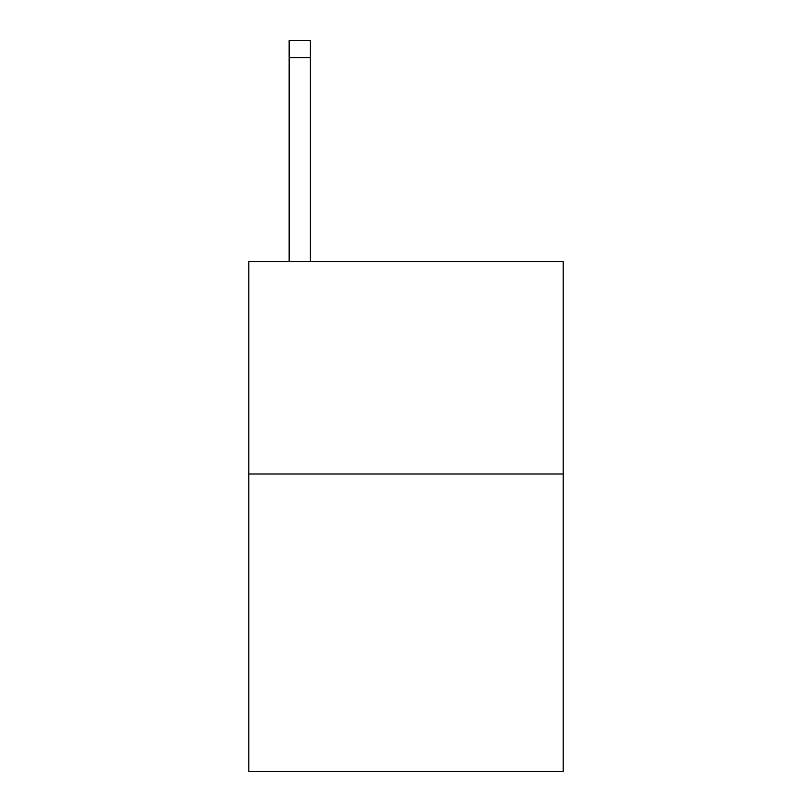 <?xml version="1.0" encoding="UTF-8"?>
<svg xmlns="http://www.w3.org/2000/svg" width="812" height="812" viewBox="0 0 812 812"><rect width="100%" height="100%" fill="white"/><g stroke="black" fill="none" stroke-linecap="round" stroke-linejoin="round"><path stroke-width="1.22" d="M563.203 473.985L563.203 771.4L248.797 771.4L248.797 261.535L563.203 261.535L563.203 473.985L248.797 473.985M310.397 261.535L310.397 57.591L289.153 57.591L289.153 40.6L310.397 40.6L310.397 57.591M289.153 261.535L289.153 57.591"/></g></svg>
